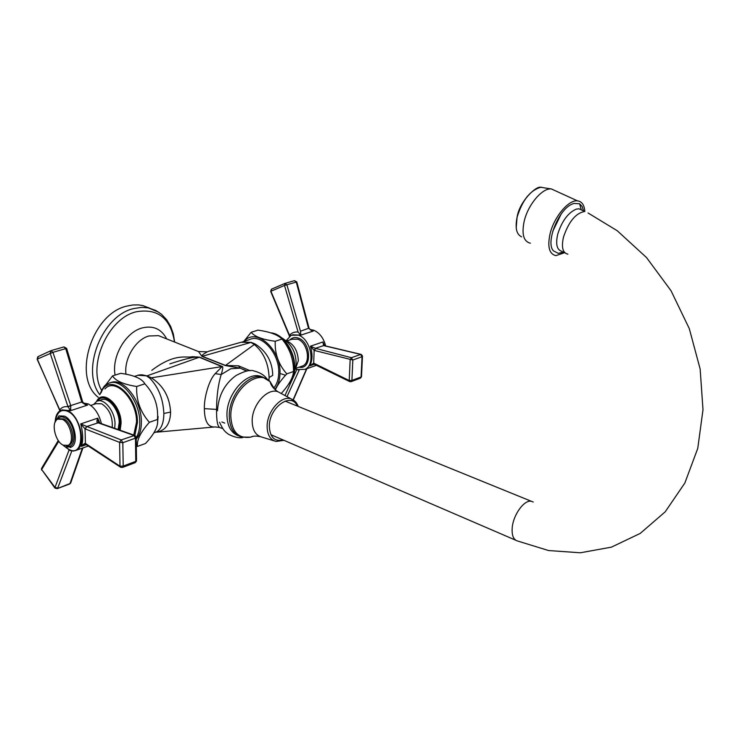 <?xml version="1.0" encoding="UTF-8"?>
<svg xmlns="http://www.w3.org/2000/svg" width="740" height="740" viewBox="0 0 740 740"><rect width="100%" height="100%" fill="white"/><g stroke="black" fill="none" stroke-linecap="round" stroke-linejoin="round"><path stroke-width="1.11" d="M149.656 308.154L142.996 305.629L138.611 304.917L132.886 304.973L127.003 306.064C92.056 313.39 72.03 377.123 98.217 397.269M222.768 428.571L220.233 427.739C217.634 427.063 216.413 420.949 216.561 409.414C216.635 395.937 218.189 384.3 221.223 374.523C222.796 369.242 223.184 366.568 222.379 366.531L199.532 357.152L192.354 356.68C187.017 358.53 175.759 352.083 151.792 370.342M216.561 409.414L204.342 408.647C203.972 397.815 209.013 379.907 215.201 373.663L222.046 366.642L199.273 357.244C195.674 358.225 198.958 354.386 169.849 363.867M246.873 371.036L240.158 368.141L230.788 368.751L221.223 374.523L215.201 373.663M204.342 408.647C204.518 421.088 207.885 427.202 214.461 426.989L156.658 432.179C165.64 430.467 170.283 423.761 170.598 412.06C169.654 396.733 163.142 385.272 151.062 377.678L146.983 375.865L142.034 374.792L139.111 374.921L134.403 376.42M170.598 412.05L163.855 413.475C163.161 398.795 158.434 387.002 149.684 378.094L146.64 375.976M222.379 366.531L149.684 378.094M163.855 413.475C163.817 422.466 161.542 428.534 157 431.688L154.105 432.733M219.355 427.443L215.109 426.934M153.855 432.826L155.381 432.271M215.396 426.925L214.785 426.962M250.185 370.721L238.558 365.838L240.158 368.141L225.339 365.551L201.955 356.375L198.468 351.546L197.238 351.047M224.729 423.114L221.852 421.957M238.558 365.838L225.626 365.458L202.214 356.301C201.095 355.764 203.01 354.164 207.949 351.5L241.138 342.25L250.869 342.444L242.221 341.88M268.907 380.508L269.11 377.52C268.463 363.1 263.459 352.027 254.097 344.322L250.869 342.444L201.955 356.375M269.11 377.52L272.746 375.365C272.394 361.657 266.502 351.186 255.078 343.971L251.165 342.352M243.525 341.556L249.315 339.706C261.488 333.111 279.84 353.757 278.739 373.265C278.536 379.287 276.973 384.097 274.05 387.695M225.339 365.551L255.078 343.971M562.159 251.396C556.952 250.185 555.462 244.487 557.692 234.303C561.836 221.158 568.033 212.759 576.275 209.115L578.985 208.8L582.213 210.28M583.518 210.881L582.14 206.451L579.605 203.768L573.778 203.426L571.539 204.36C558.127 210.373 545.574 242.517 553.335 250.777L558.321 253.385L563.501 252.044M552.678 231.5L561.096 214.174M217.477 410.756C218.448 395.512 224.636 383.764 236.051 375.513C244.644 370.962 250.694 369.473 254.199 371.036C260.147 372.553 264.439 375.236 267.066 379.074M238.428 435.832C230.991 432.909 227.171 425.907 226.94 414.807C226.57 394.189 246.179 371.795 260.249 376.17L263.348 377.317M564.759 252.655L555.897 255.633C549.21 254.07 547.276 246.753 550.088 233.683C554.075 216.913 568.653 199.541 577.487 200.864L551.448 188.978C542.466 187.562 527.935 204.647 524.17 221.297C521.515 234.256 523.596 241.564 530.413 243.22M584.831 211.474C584.341 204.971 581.89 201.437 577.487 200.864M157.472 423.622L158.092 416.49M137.483 446.414L145.53 443.482C154.632 433.742 158.619 425.731 157.49 419.46C158.508 405.798 154.299 393.921 144.874 383.82C141.923 378.584 133.866 375.088 120.694 373.339L112.526 375.911C115.597 380.934 123.654 384.467 136.697 386.483C136.077 400.062 140.313 412.004 149.378 422.318C140.563 432.197 136.595 440.235 137.483 446.414L136.909 446.34M105.376 385.383L112.526 375.911M144.874 383.82L136.697 386.483M157.49 419.46L149.378 422.318M110.371 382.802C122.646 376.651 141.728 400.405 141.377 421.957C141.396 429.348 139.731 435 136.382 438.922M104.932 388.953C114.968 377.002 136.956 399.6 136.549 422.059L133.746 435.037M93.573 404.503L96.7 401.404C103.711 397.25 115.135 411.246 115.024 424.029L114.691 428.321M98.346 400.867L100.899 400.035C107.91 395.882 119.334 409.831 119.205 422.586L118.113 429.524M244.32 341.297C255.892 326.83 281.44 349.576 279.988 373.746C279.757 380.314 278.027 385.512 274.781 389.332M243.775 341.473L251.147 332.288C254.634 336.644 262.663 339.642 275.225 341.26C274.679 353.628 278.536 364.506 286.787 373.885C280.802 380.341 277.01 385.67 275.391 389.878M286.787 373.885L293.512 371.517C293.632 359.344 289.793 348.522 282.014 339.05C277.851 334.757 269.832 331.788 257.946 330.142L251.147 332.288M274.281 440.901L261.914 437.127C255.596 435.453 252.34 430.042 252.174 420.894C251.979 404.854 267.501 387.557 277.99 391.756L281.246 393.514C289.026 384.865 293.123 377.539 293.512 371.517M275.225 341.26L282.014 339.05M275.558 388.371L276.02 388.445M295.315 369.362L298.331 360.639C297.721 350.316 293.595 343.656 285.954 340.65M90.779 405.428L96.126 403.67L101.704 403.827C109.317 408.915 112.832 416.796 112.249 427.461M83.398 403.041L88.291 403.929C94.591 407.379 98.966 413.956 101.436 423.668M55.176 421.449C55.574 415.852 57.387 412.171 60.615 410.413L67.645 410.691C80.142 415.714 86.774 445.619 76.488 450.207L73.454 451.067L70.059 450.484L63.427 445.526M83.888 403.457L87.588 405.095L85.738 404.863L81.844 402.31L65.731 348.632L66.609 348.383M85.738 404.863L87.588 405.095L70.559 410.682L62.04 409.895M71.808 450.956L57.72 488.095L55.001 487.438L41.662 469.521L41.865 467.856L58.284 440.531M82.371 448.135L70.023 483.498L57.165 488.659M64.001 346.903L66.628 348.374L82.63 401.69L67.913 406.482L70.559 410.682L70.8 405.798L52.928 352.332L65.731 348.632L63.881 346.94L51.245 350.575M59.912 410.811L37.296 359.104L52.928 352.332L51.005 350.649L50.163 353.202L67.913 406.482M70.8 405.798L68.015 406.778C64.269 406.214 61.54 407.305 59.829 410.053L59.801 410.885M86.645 404.475L84.425 403.809M58.765 441.207L41.662 469.521L54.899 488.03M69.042 450.04L55.001 487.438L55.019 488.16L57.359 488.585L69.662 483.988L70.67 483.044L82.936 447.931M81.844 402.31L82.621 401.663M69.292 410.154L70.864 409.72M50.736 350.76L38.388 356.467L37.185 359.325L59.774 409.914M70.901 482.406L69.449 484.071M86.219 444.685L81.391 446.387C83.343 440.846 83.13 433.353 80.743 423.909L97.745 418.156C96.681 420.986 96.644 422.485 97.634 422.651L133.885 435.425L135.457 438.163L122.812 442.705L123.21 466.061L135.772 461.353L135.457 438.163L136.16 436.97M120.389 467.097L86.321 444.731L85.424 443.445C84.933 443.094 83.583 444.074 81.391 446.387L84.73 444.666M85.609 443.565L120.01 466.219L120.703 467.301L122.461 467.467M86.099 444.611L85.424 443.445L85.026 428.867L119.584 442.372L120.01 466.219L123.21 466.061L122.701 467.365L134.976 462.759M86.719 426.425L80.743 423.909L85.026 428.867L86.719 426.425L121.231 439.949L119.584 442.372L122.812 442.705L121.231 439.949L134.68 435.37L98.883 422.771M85.211 428.95L86.848 426.49L98.633 422.688L98.401 421.902L98.688 422.697M134.995 435.49L136.215 437.46L136.53 460.65M99.808 423.095L97.745 418.156L98.475 422.614L97.634 422.651M135.772 461.353L136.502 460.992L135.254 462.657L135.772 461.353M55.815 419.515C57.461 411.671 61.411 408.933 67.664 411.311C84.36 418.396 85.424 458.745 68.876 449.365L65.12 446.664M54.973 422.411L58.941 415.899L64.482 416.121C74.241 420.098 79.421 443.5 71.364 447.053L65.49 446.858L62.678 444.888M62.354 419.33C70.559 422.697 74.897 442.381 68.126 445.351L63.215 445.184C54.991 441.632 50.782 421.967 57.683 419.145L62.354 419.33M57.461 419.266C59.228 416.842 61.587 416.296 64.528 417.61C75.924 422.401 77.848 450.281 66.572 445.859M289.895 339.928C292.18 337.579 294.973 336.959 298.266 338.069C311.438 342.148 312.188 370.287 299.145 367.17M295.75 368.835L297.323 369.565L305.093 369.325C315.878 364.69 310.837 338.865 298.35 335.146L291.162 335.276L286.177 340.696M325.665 345.95C323.546 337.958 319.514 332.695 313.557 330.16L309.912 329.522M310.513 329.947L313.325 331.039L311.781 330.817L309.107 328.375L311.022 330.225M311.781 330.817L313.325 331.039L300.792 335.155L292.541 334.776M289.507 336.293L289.525 335.35C291.588 332.796 294.446 331.696 298.1 332.038L300.792 335.155L300.486 331.224L286.861 284.771L296.805 281.931L309.043 328.162L308.571 328.505M300.486 331.224L308.515 328.31L296.268 282.051L294.474 280.664L285.233 283.318L294.474 280.664L296.805 281.931M306.573 368.807L293.123 399.794M299.191 370.111L287 396.64M299.08 370.083L296.86 369.399L284.974 395.539M312.373 330.549L311.114 330.271M297.98 331.659L284.502 285.446L286.861 284.771L285.011 283.383L284.502 285.446L270.933 291.246L289.525 335.35L289.331 336.432M289.062 335.192L270.701 291.523L271.719 289.081L284.872 283.439M271.746 289.072L284.854 283.448M299.589 334.739L300.838 334.415M314.278 364.293L309.782 365.875C312.521 360.75 312.733 354.192 310.43 346.19L322.936 341.963L323.593 345.599L360.593 354.404L362.026 356.717L362.471 356.319L361.49 376.799L360.482 378.149L351.315 381.581L351.916 380.406L361.074 376.975L362.026 356.717L352.823 360.019L351.916 380.406L349.234 380.564L349.789 381.618L351.075 381.683M314.426 350.483L315.656 348.401L351.38 357.697L350.14 359.742L349.234 380.564L313.704 363.155L314.139 350.399L352.823 360.019L351.38 357.697L360.99 354.358L324.286 345.626M310.43 346.19L315.453 348.337L314.139 350.399L310.43 346.19M323.593 345.599L315.453 348.337M361.148 354.395L362.452 355.94M324.527 345.682L322.936 341.963L323.852 345.469M312.844 364.339L314.371 364.321L313.704 363.155L309.782 365.875L312.687 364.385M349.595 381.526L314.565 364.422L313.991 363.285M361.518 376.586L360.195 378.251M99.761 394.651C80.567 370.139 102.148 315.434 133.579 308.599L141.766 307.341L148.49 307.896L155.899 310.532L161.487 314.241L166.722 319.791L170.653 326.396L173.317 333.897L174.686 342.084M174.501 342.01C170.598 318.191 157.851 308.118 136.243 311.79C108.123 318.098 87.181 365.255 101.574 390.332M115.089 375.106C111.518 356.55 125.698 332.103 142.228 327.931C153.291 325.313 161.44 328.976 166.685 338.901M163.235 337.523L158.517 335.655L148.944 335.979C135.577 339.475 123.904 358.789 125.967 374.227M199.532 357.152L146.983 375.865L137.686 375.272M158.961 312.345L142.996 305.629M206.682 351.815L198.468 351.546L162.254 337.135M533.216 502.035L531.468 501.332C524.401 499.296 513.088 514.837 512.191 528.036C511.719 535.427 513.468 539.738 517.427 540.959L548.571 550.541L580.354 552.78L611.416 547.147L640.239 533.401L665.232 511.793L684.842 483.035L697.746 448.431L703 409.729L700.151 369.029L689.292 328.615L671.051 290.774L646.538 257.575L617.225 230.723L588.06 212.99M567.885 254.162C562.696 252.969 561.235 247.271 563.491 237.068C568.773 221.501 575.877 212.972 584.804 211.474L578.985 208.8M260.212 436.637C256.022 435.786 252.766 435.971 250.462 437.183C238.261 438.783 231.703 431.781 230.797 416.176C230.223 391.192 257.871 367.567 270.118 381.683L262.571 377.086C248.501 372.729 228.891 395.16 229.252 415.797C229.502 427.267 233.526 434.343 241.332 437.026L250.462 437.183L253.404 436.258M260.249 376.17L268.13 379.861M270.146 381.858L273.68 388.241M283.984 440.337L276.094 441.447C270.239 439.893 267.251 434.843 267.131 426.286C267.011 411.283 281.44 395.031 291.162 398.897L277.99 391.756C273.532 388.815 270.914 385.466 270.118 381.683L274.605 389.175M298.22 406.427C296.888 402.736 294.529 400.22 291.162 398.897L295.584 401.913M297.341 406.066C291.394 391.571 269.092 407.287 269.332 426.286C269.915 437.266 274.494 441.817 283.059 439.939M541.652 187.229L540.727 187.276C530.284 190.263 522.44 200.151 517.177 216.94C514.91 227.726 516.39 234.367 521.607 236.846M555.731 190.939L551.448 188.978L540.718 187.276C536.297 185.712 519.721 201.151 517.149 216.728M527.629 196.063C522.662 202.103 519.202 208.976 517.223 216.691M517.168 216.931L516.816 218.55M136.234 437.571C138.63 433.705 139.814 428.682 139.777 422.522C140.138 400.562 120.426 376.577 108.234 383.551C105.21 384.264 102.481 387.825 100.039 394.235M134.856 435.425L137.446 422.475C137.964 394.781 108.419 371.415 101.066 392.857M120.148 430.236L121.083 423.234C121.36 405.021 102.434 388.519 96.57 401.478M119.177 429.903L120.139 423.021C120.37 406.75 104.016 390.998 97.634 401.034M270.951 332.945C282.902 333.953 295.094 352.351 294.279 368.391C294.002 375.088 292.134 380.295 288.656 384.023M296.24 364.626L295.871 366.587M285.511 375.282L281.034 373.774M58.923 418.729L63.677 418.896C71.882 422.253 76.22 441.919 69.449 444.897L68.099 445.369M296.204 368.196L302.817 365.884C311.272 362.286 307.359 342.093 297.591 339.151L291.921 339.262L286.889 340.918M289.192 335.507L289.377 334.989M247.086 370.999L240.407 368.215L246.614 371.082M285.085 401.08L531.468 501.332M270.886 434.695L515.688 540.209M563.214 251.905L560.827 253.089M581.196 209.485L579.605 203.768M219.512 422.198C223.6 430.967 225.053 431.661 228.66 434.361C234.737 437.377 239.52 438.404 243.007 437.451M517.112 216.857L516.196 227.661M270.646 332.843C283.041 333.416 295.528 351.87 294.659 368.132C294.363 375.06 292.309 380.425 288.517 384.236M281.764 337.856C291.717 343.897 296.481 352.925 296.065 364.94L294.178 372.775M76.488 450.207L88.3 446.035M84.582 403.901L82.741 402.042M51.217 350.584L63.881 346.94M37.749 356.837L37.148 359.242M41.495 468.513L41.56 470.029M84.897 444.62L86.053 444.574M70.291 447.506L71.364 447.053M68.126 445.351L69.449 444.897L68.126 445.36M316.415 365.32L305.093 369.325M293.336 399.924L306.887 368.696M271.404 289.238L270.673 291.449M324.018 345.552L323.519 344.516L323.88 345.488"/></g></svg>

